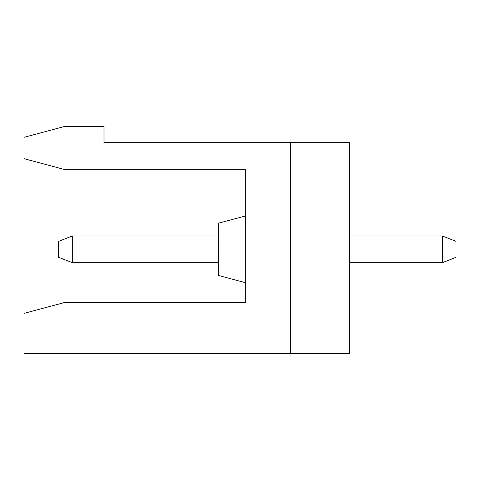 <?xml version="1.0" encoding="UTF-8"?>
<svg xmlns="http://www.w3.org/2000/svg" width="480" height="480" viewBox="0 0 480 480"><rect width="100%" height="100%" fill="white"/><g stroke="black" fill="none" stroke-linecap="round" stroke-linejoin="round"><path stroke-width="0.72" d="M213.036 142.668L136.296 142.668M290.664 353.334L24 353.334L24 313.386L64.002 302.664L245.334 302.664L245.334 169.332L63.81 169.332L24 158.664L24 137.334L63.81 126.666L103.998 126.666L103.998 142.668L349.332 142.668L349.332 353.334L290.664 353.334L290.664 142.668M245.334 282.666L218.664 275.52L218.664 223.146L245.334 216M218.664 235.998L72.312 235.998L72.312 262.668L218.664 262.668M442.356 235.998L456 241.332L456 257.334L442.356 262.668L442.356 235.998L349.332 235.998M72.312 235.998L58.668 241.332L58.668 257.334L72.312 262.668M442.356 262.668L349.332 262.668M64.002 302.664L55.56 304.926"/></g></svg>
